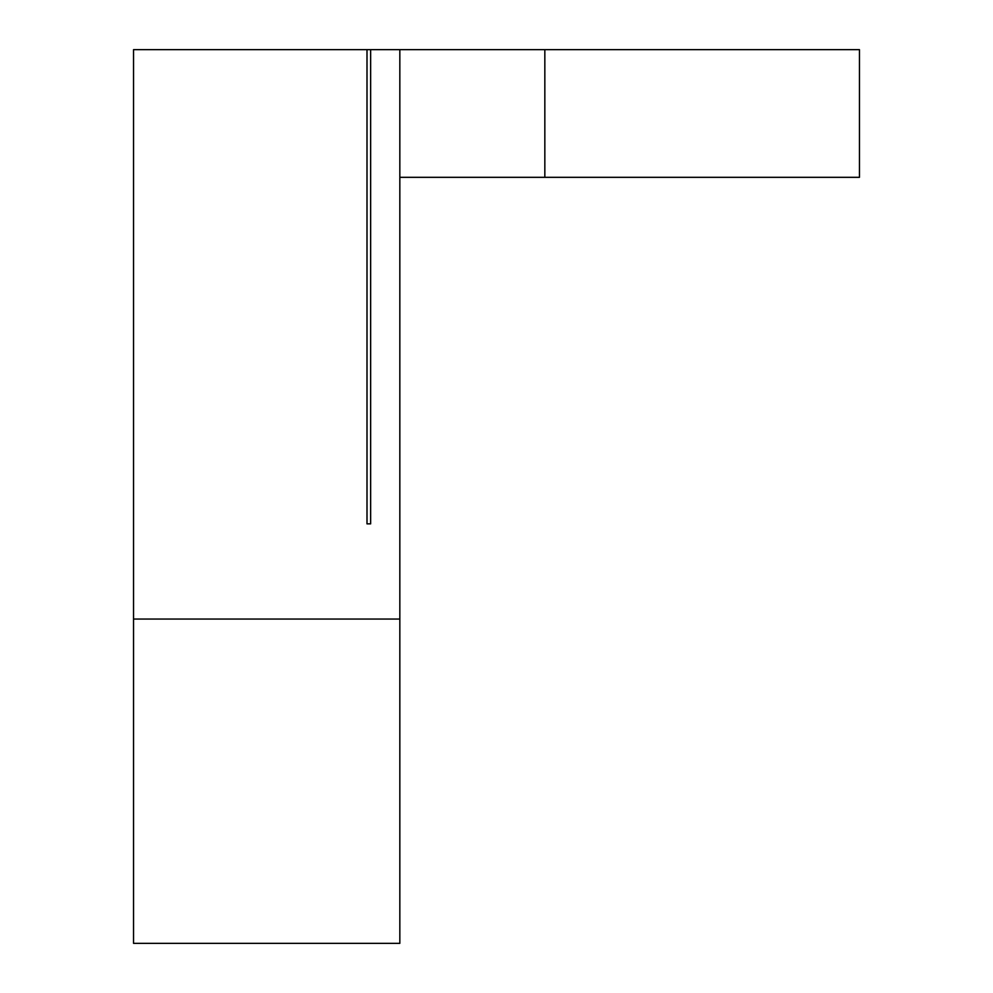 <?xml version="1.0" encoding="UTF-8"?>
<svg xmlns="http://www.w3.org/2000/svg" width="993" height="993" viewBox="0 0 993 993"><rect width="100%" height="100%" fill="white"/><g stroke="black" fill="none" stroke-linecap="round" stroke-linejoin="round"><path stroke-width="1.49" d="M544.834 49.65L859.454 49.65L859.454 177.325L399.831 177.325L399.831 619.049L133.546 619.049L133.546 49.65L544.834 49.65L544.834 177.325M399.831 49.65L399.831 177.325M367 49.65L367 523.857L370.65 523.857L370.65 49.65M399.831 619.049L399.831 943.35L133.546 943.35L133.546 619.049"/></g></svg>
